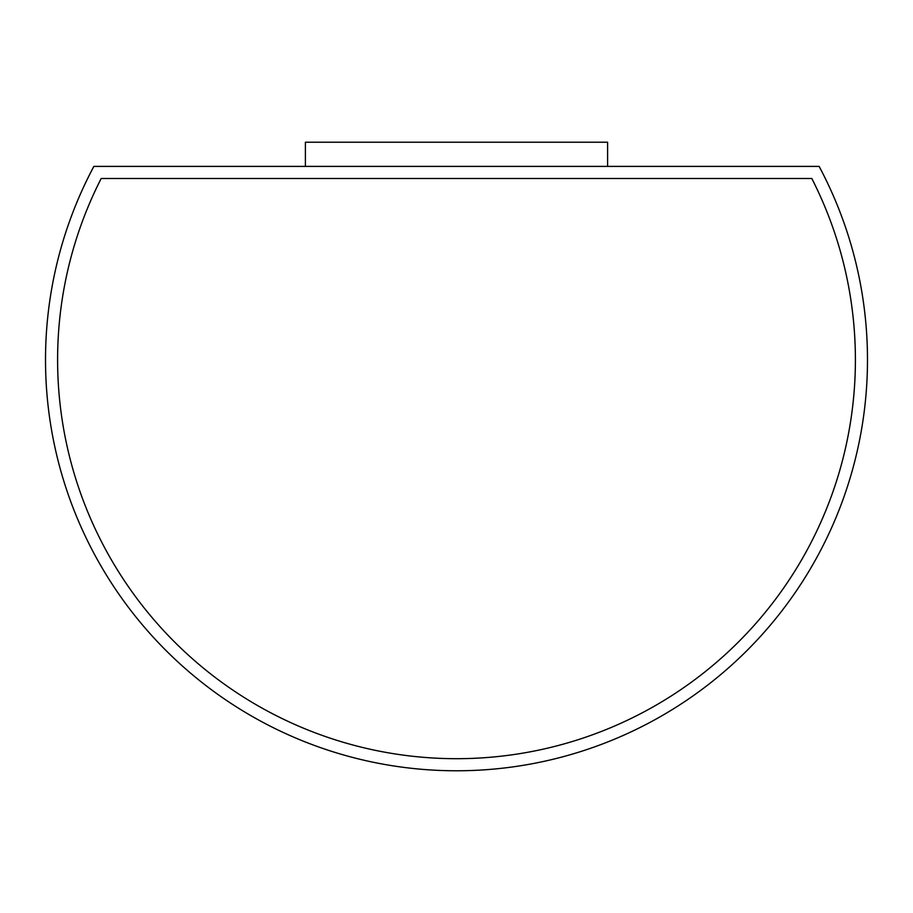 <?xml version="1.0" encoding="UTF-8"?>
<svg xmlns="http://www.w3.org/2000/svg" width="913" height="913" viewBox="0 0 913 913"><rect width="100%" height="100%" fill="white"/><g stroke="black" fill="none" stroke-linecap="round" stroke-linejoin="round"><path stroke-width="0.68" stroke-dasharray="4.57 3.42" d="M819.132 166.394L93.868 166.394A410.976 410.976 0 0 0 456.5 770.777A410.976 410.976 0 0 0 819.132 166.394M607.601 166.394L305.399 166.394L607.601 166.394L607.601 142.223L305.399 142.223L305.399 166.394M811.805 178.48L101.195 178.48A398.89 398.89 0 0 0 456.5 758.692A398.89 398.89 0 0 0 811.805 178.48A398.89 398.89 0 0 1 456.5 758.692A398.89 398.89 0 0 1 101.195 178.48L811.805 178.48A398.89 398.89 0 0 1 456.5 758.692A398.89 398.89 0 0 1 101.195 178.48L811.805 178.48"/><path stroke-width="1.37" d="M819.132 166.394L93.868 166.394A410.976 410.976 0 0 0 456.5 770.777A410.976 410.976 0 0 0 819.132 166.394M607.601 166.394L607.601 142.223L305.399 142.223L305.399 166.394M811.805 178.48L101.195 178.48A398.89 398.89 0 0 0 456.5 758.692A398.89 398.89 0 0 0 811.805 178.48"/></g></svg>
